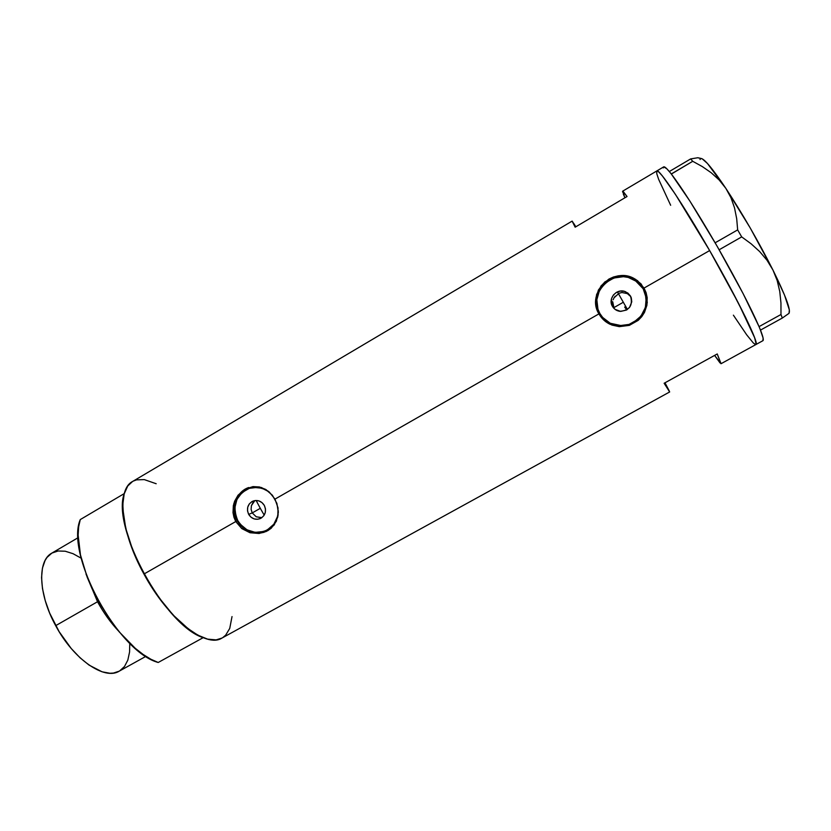 <?xml version="1.0" encoding="UTF-8"?>
<svg xmlns="http://www.w3.org/2000/svg" width="831" height="831" viewBox="0 0 831 831"><rect width="100%" height="100%" fill="white"/><g stroke="black" fill="none" stroke-linecap="round" stroke-linejoin="round"><path stroke-width="1.25" d="M624.663 307.044L626.719 309.911L624.663 307.044M261.609 517.692L256.228 516.778L252.229 512.924L248.666 514.368C246.246 508.447 247.7 504.012 253.04 501.072C257.735 499.66 261.495 501.103 264.32 505.414L265.473 508.936L265.266 512.602L263.707 515.843L261.059 518.191L257.714 519.261L254.193 518.918L251.014 517.194L248.666 514.368L247.513 510.857L247.731 507.211L249.269 503.96L251.907 501.612L255.252 500.532L258.784 500.864L261.973 502.589L264.32 505.414C266.709 511.169 265.359 515.563 260.269 518.586C255.47 520.206 251.596 518.793 248.666 514.368L252.229 512.924L256.228 516.778L261.9 517.64M612.447 306.369L613.912 307.615L611.637 304.551L611.533 298.63L613.361 295.036L616.415 292.387L620.258 291.079L624.278 291.317L627.872 293.063L630.49 296.054C633.17 305.382 629.597 310.482 619.77 311.324C616.55 310.784 614.109 309.132 612.447 306.369C607.44 298.516 617.007 287.796 625.556 291.743L630.49 296.054L631.3 297.872L631.768 301.83L629.566 307.408L626.491 310.046L620.632 311.417L615.054 309.35L612.447 306.369M645.407 294.029L646.269 302.733L645.396 307.491L646.186 297.872L643.194 288.783L640.4 284.877L636.889 281.605L628.236 277.429L623.437 276.681L613.829 278.021L605.404 282.883L599.442 290.507L596.835 299.742L597.956 309.194L599.889 313.547C586.728 292.979 614.795 266.273 635.113 280.379L643.194 288.783C652.667 303.969 639.766 325.96 621.702 325.71C612.115 325.607 604.843 321.545 599.889 313.547L602.652 317.432L610.193 323.217L619.479 325.669L629.077 324.412L637.554 319.613L640.95 316.092L633.565 322.438L629.098 324.422L619.5 325.69L610.338 323.29M266.367 489.843C260.768 486.935 255.065 486.426 249.258 488.337L258.026 487.288L266.367 489.843M266.356 530.396L266.149 530.49C254.431 534.738 244.979 531.435 237.78 520.601C231.911 506.11 235.589 495.411 248.781 488.503C255.958 486.145 262.721 487.257 269.088 491.848L262.004 488.202L253.517 487.402L249.373 488.296L242.07 492.513L236.97 499.358L234.841 507.783L236.004 516.529L237.78 520.601L240.263 524.257L246.994 529.825L255.179 532.37L263.593 531.497L267.478 529.804L273.856 524.195L277.596 516.394L278.323 510.774C277.907 519.874 273.835 526.449 266.117 530.5L266.356 530.396C272.734 527.176 276.681 521.92 278.177 514.649L276.328 520.393L274.074 524.091L271.166 527.228L266.086 530.521M646.144 292.876L641.21 284.233L633.264 278.208L623.541 275.705L613.538 277.097L604.771 282.156L601.28 285.833L596.731 294.787L595.952 304.697L599.037 314.076C601.696 318.657 605.435 322.096 610.255 324.381L605.529 321.524L599.037 314.076C585.242 292.533 614.867 264.684 635.975 279.725L641.127 283.994L646.103 292.699L647.183 297.643L646.933 305.206L644.492 312.383L641.75 316.663L638.208 320.361L629.347 325.368L619.313 326.656L611.928 325.077L605.352 321.441L598.798 313.952L595.723 304.53L595.661 299.544L598.424 289.998L604.677 282.073L613.475 276.993L618.43 275.788L628.444 276.297L637.439 280.577L644.046 288.077L709.643 250.567C682.905 203.927 658.765 168.028 656.791 170.957L658.557 171.747L662.359 175.902L675.374 194.298L709.643 250.567L644.046 288.077L646.103 292.699L647.266 302.681L644.492 312.383L638.208 320.361L629.347 325.368L619.313 326.656L609.622 324.08L605.352 321.441L598.798 313.952L274.999 499.109L278.032 507.938L277.783 516.975L274.188 524.963L267.655 530.76L259.127 533.492L250.006 532.733L241.769 528.578L235.765 521.546L237.24 520.944C244.615 532.079 254.338 535.58 266.398 531.414M644.108 288.305L635.975 279.725M623.312 194.049L624.933 197.768L622.606 191.213L627.052 196.521L575.145 227.185L572.133 221.108L132.544 481.502C116.558 489.459 120.588 532.037 143.95 574.044L235.765 521.546L233.012 512.706L233.864 503.472L238.03 495.234L244.771 489.293L252.998 486.602L261.505 487.537L269.182 491.931L274.999 499.109L598.798 313.952L595.723 304.53L596.565 294.652L601.166 285.739L608.843 279.112L613.475 276.993L623.479 275.549L630.843 277.024L635.892 279.507M622.606 192.013L622.616 191.203L623.354 191.67L627.052 196.521L575.145 227.185L572.123 221.108L575.821 226.78L573.722 223.383M248.739 487.517L248.739 487.517C235.973 491.723 230.145 508.801 237.24 520.944L235.765 521.546L233.947 517.256L233.012 512.706L233.324 505.736L234.622 501.249L238.03 495.234L244.771 489.293L252.998 486.602L259.428 486.966L265.525 489.345L272.391 495.245L276.91 503.409L278.333 512.509L276.391 521.182L271.238 528.204L267.655 530.76L259.127 533.492L250.006 532.733L241.769 528.578L235.765 521.546L143.95 574.044C168.08 619.095 206.109 648.616 221.929 638.083L669.651 391.962L664.135 383.257L717.236 353.954L721.069 363.698L714.608 355.408L720.03 362.929M656.698 171.041L656.76 173.658L658.661 179.361L670.659 205.278L658.661 179.361L656.76 173.658L656.791 170.957C659.118 168.423 684.432 206.337 711.938 254.566C739.476 302.764 759.254 343.837 755.888 344.553C759.773 344.574 738.198 300.084 709.643 250.567L738.458 303.211L754.631 337.698L756.158 344.159L755.68 344.605L753.333 343.006L746.685 334.82L733.389 315.167L746.685 334.82L753.333 343.006M669.225 390.871L664.977 382.8L669.651 391.952M132.565 481.481L127.735 486L124.193 493.863L122.791 504.5L123.653 517.578L126.821 532.567L132.212 548.844L143.95 574.044L153.714 590.228L164.496 605.041L175.788 617.797L187.068 627.966L197.84 635.154L207.646 639.143L216.112 639.88L221.96 638.063M222.947 637.46L225.689 635.133L229.74 628.413L232.026 616.581M156.186 483.735L144.293 479.601L136.533 479.861L133.178 481.139M630.791 296.625L627.332 293.592L621.931 292.512L627.332 293.592L630.21 295.878M617.412 291.889L627.426 309.454L618.316 293.478L621.931 292.512M255.086 500.542L253.133 502.34L251.429 505.612L251.097 509.351L252.229 512.924L251.097 509.351L251.429 505.612L254.66 500.854M669.661 391.889L664.135 383.257L717.236 353.954L720.944 363.698M572.123 221.108L572.58 221.638M245.29 489.116L238.715 494.985L234.882 503.087L234.373 512.197L237.24 520.944L243.078 527.997L250.993 532.297L259.802 533.19L264.123 532.287M645.396 307.491L640.961 316.112L645.386 307.47M610.349 323.29L621.733 325.731C637.419 325.814 650.164 308.935 645.427 294.112M612.696 303.772L613.912 307.615L612.717 301.736L612.696 303.772M613.153 299.752L613.995 297.872L613.153 299.752M615.2 296.2L613.995 297.872L618.461 293.748M789.045 313.194L789.17 312.757C790.613 309.132 785.212 294.891 772.965 270.054L777.172 280.494L779.769 291.525L780.953 302.951L780.984 314.502L759.056 326.625L743.184 293.748L717.787 247.409L719.147 249.778L741.699 236.897L751.162 243.836L759.669 251.564L767.023 260.269L772.965 270.054L777.172 280.494L779.769 291.525L780.953 302.951L780.984 314.502L759.056 326.625L759.544 327.798L759.004 326.51L760.49 330.094L782.314 318.044L760.49 330.094L760.001 328.92L763.097 338.03L762.9 340.7C763.855 340.17 763.045 336.628 760.479 330.094L759.004 326.51C751.12 308.301 737.855 282.758 719.21 249.892L715.065 242.694C696.212 210.347 681.628 187.474 671.344 174.053L669.319 171.539C666.317 167.987 664.436 166.429 663.689 166.875L663.315 167.904M671.344 174.053L670.617 173.128L671.344 174.053L692.732 161.297L702.34 166.595L711.222 172.755L719.158 179.974L725.879 188.408L730.979 197.736L734.531 207.885L736.692 218.709L737.658 229.896L715.127 242.797L716.488 245.155L689.959 201.206L671.344 174.053M699.619 158.212L697.801 157.734L690.644 158.918L669.319 171.529L669.973 172.349L666.711 168.662L663.709 166.865L622.606 191.213M789.035 313.329L782.314 318.044L780.984 314.502L782.314 318.044L789.035 313.329L789.346 309.932L784.526 295.078L772.965 270.054C758.371 241.229 742.675 214.014 725.879 188.408L730.979 197.736L734.531 207.885L736.692 218.709L737.658 229.896L741.699 236.897L751.162 243.836L759.669 251.564L767.023 260.269L772.965 270.054L750.258 228.006L725.879 188.408C712.749 168.859 704.491 158.877 701.094 158.461L697.801 157.734L690.644 158.918L692.732 161.297L702.34 166.595L711.222 172.755L719.158 179.974L725.879 188.408L707.493 163.52L702.237 158.825L700.73 158.513L700.003 159.542M754.735 344.211L755.68 344.605M762.91 340.689L755.888 344.553L756.148 342.86L754.631 337.698L745.667 317.546L729.795 286.768L709.643 250.567L675.374 194.298L662.359 175.902L658.557 171.747L656.791 170.957M692.732 161.297L671.282 173.959L669.319 171.529L690.644 158.918L692.732 161.297M741.699 236.897L719.147 249.778L715.127 242.797L737.658 229.896L741.699 236.897M252.229 512.924L260.29 508.323L256.135 500.48L260.29 508.323L252.229 512.924M97.528 601.737L98.411 601.27L97.528 601.737L86.019 574.065L97.528 601.737L55.677 625.66L97.528 601.737C103.667 612.925 110.679 622.71 118.563 631.072C110.679 622.71 103.667 612.925 97.528 601.737M51.844 553.114C37.281 560.613 38.247 594.186 55.677 625.66C73.554 659.44 104.581 680.568 119.228 671.157L113.463 673.068L109.921 673.255L102.078 671.812L89.052 665.091L80.036 657.768L71.217 648.492L59.188 631.747L49.673 613.122L45.217 600.564L42.474 588.545L41.55 577.576L42.443 568.103L45.071 560.489L46.993 557.456L51.844 553.114L78.176 537.647M124.276 493.583L80.264 519.583C65.067 554.495 117.971 651.878 158.212 662.484L203.169 637.668C164.829 625.722 111.209 527.467 124.276 493.583L80.264 519.583L78.654 526.771L78.135 535.143L80.451 554.89L87.213 577.265L92.116 588.857L97.913 600.366L111.655 622.159L119.29 631.955L135.224 648.273L143.181 654.485L150.889 659.253L158.212 662.484L203.169 637.668L196.147 634.198L188.699 629.212L173.108 615.013L157.745 596.097L143.95 574.044L132.981 550.808L125.761 528.454L122.832 508.863L123.019 500.615L124.276 493.583M129.771 643.267L129.574 652.003L127.829 660.115L124.494 666.504L119.664 670.908M51.917 553.072L58.087 550.995L65.234 551.223L73.066 553.706L81.22 558.214M264.196 515.137L260.29 508.323L264.196 515.137M613.486 307.854L623.312 302.245L613.486 307.854M755.888 344.553L721.069 363.698M626.47 293.198L625.556 291.743M145.934 656.345L119.228 671.157"/></g></svg>
